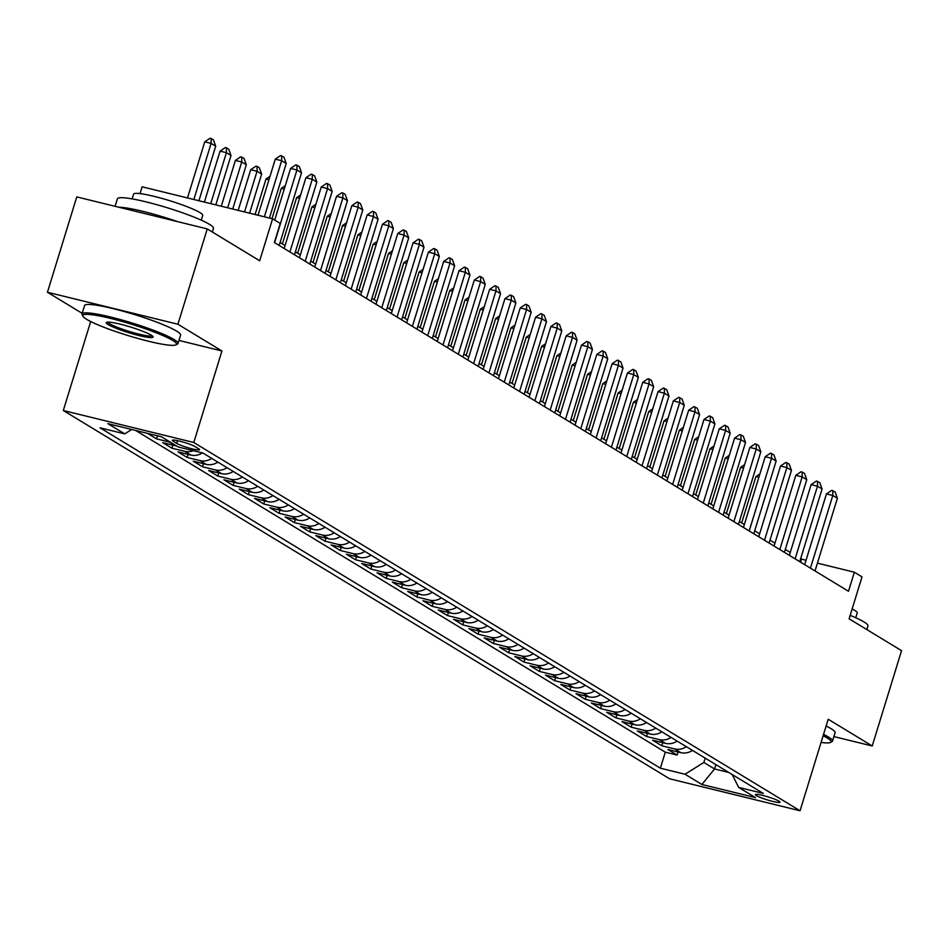 <?xml version="1.0" encoding="UTF-8"?>
<svg xmlns="http://www.w3.org/2000/svg" width="949" height="949" viewBox="0 0 949 949"><rect width="100%" height="100%" fill="white"/><g stroke="black" fill="none" stroke-linecap="round" stroke-linejoin="round"><path stroke-width="1.42" d="M778.987 801.17A12.859 1.554 -162.9 0 0 765.428 796.116A12.859 1.554 -162.9 0 0 755.416 794.621A12.859 1.554 -162.9 0 0 756.424 795.63A12.859 1.554 -162.9 0 0 769.983 800.695A12.859 1.554 -162.9 0 0 779.995 802.19A12.859 1.554 -162.9 0 0 778.987 801.17M63.31 410.502L669.579 778.773L800.054 810.766L193.786 442.495L63.31 410.502L90.689 321.521M178.97 340.442L221.936 350.976L177.914 324.238L47.45 292.245L82.172 313.336M47.45 292.245L76.774 196.906L207.25 228.911L259.682 260.761L272.588 218.816L142.125 186.811L140.025 193.608M833.898 736.59L872.226 745.985L901.55 650.658L849.118 618.807L862.012 576.862L854.361 572.211L817.421 563.148M177.914 324.238L207.25 228.911M147.486 433.361L156.573 438.877L157.51 435.816M176.573 445.959A16.074 14.389 -58.7 0 1 175.565 445.757L162.694 442.602L171.888 448.177L172.837 445.081M202.398 452.922A16.074 14.389 -58.7 0 1 190.879 455.057L178.009 451.902L187.19 457.477L188.139 454.381M217.879 462.116A16.074 14.389 -58.7 0 1 206.182 464.358L193.311 461.202L202.505 466.778L203.454 463.681M233.193 471.416A16.074 14.389 -58.7 0 1 221.497 473.658L208.626 470.502L217.807 476.078L218.768 472.982M248.496 480.716A16.074 14.389 -58.7 0 1 236.811 482.958L223.94 479.803L233.122 485.378L234.071 482.282M263.81 490.016A16.074 14.389 -58.7 0 1 252.114 492.258L239.243 489.103L248.436 494.678L249.385 491.582M279.113 499.316A16.074 14.389 -58.7 0 1 267.428 501.558L254.557 498.403L263.739 503.978L264.7 500.882M294.427 508.617A16.074 14.389 -58.7 0 1 282.743 510.859L269.872 507.703L279.053 513.279L280.002 510.182M309.742 517.917A16.074 14.389 -58.7 0 1 298.045 520.159L285.175 517.003L294.368 522.579L295.317 519.483M325.044 527.217A16.074 14.389 -58.7 0 1 313.36 529.459L300.489 526.304L309.671 531.879L310.62 528.783M340.359 536.517A16.074 14.389 -58.7 0 1 328.662 538.759L315.792 535.604L324.985 541.179L325.934 538.083M355.661 545.817A16.074 14.389 -58.7 0 1 343.977 548.059L331.106 544.904L340.288 550.479L341.249 547.383M370.976 555.118A16.074 14.389 -58.7 0 1 359.291 557.36L346.421 554.204L355.602 559.78L356.551 556.683M386.29 564.418A16.074 14.389 -58.7 0 1 374.594 566.66L361.723 563.504L370.917 569.08L371.866 565.984M401.593 573.718A16.074 14.389 -58.7 0 1 389.909 575.96L377.038 572.793L386.219 578.38L387.168 575.284M416.908 583.018A16.074 14.389 -58.7 0 1 405.211 585.26L392.34 582.093L401.534 587.68L402.483 584.584M432.21 592.318A16.074 14.389 -58.7 0 1 420.526 594.56L407.655 591.393L416.836 596.98L417.797 593.884M447.525 601.619A16.074 14.389 -58.7 0 1 435.84 603.861L422.969 600.693L432.151 606.281L433.1 603.184M462.839 610.919A16.074 14.389 -58.7 0 1 451.143 613.149L438.272 609.993L447.465 615.581L448.414 612.485M478.142 620.207A16.074 14.389 -58.7 0 1 466.457 622.449L453.586 619.294L462.768 624.881L463.717 621.785M493.456 629.507A16.074 14.389 -58.7 0 1 481.76 631.749L468.889 628.594L478.082 634.181L479.031 631.085M508.771 638.807A16.074 14.389 -58.7 0 1 497.074 641.049L484.204 637.894L493.385 643.481L494.346 640.385M524.073 648.108A16.074 14.389 -58.7 0 1 512.389 650.35L499.518 647.194L508.7 652.782L509.649 649.685M539.388 657.408A16.074 14.389 -58.7 0 1 527.691 659.65L514.821 656.494L524.014 662.082L524.963 658.986M554.691 666.708A16.074 14.389 -58.7 0 1 543.006 668.95L530.135 665.795L539.317 671.382L540.266 668.286M570.005 676.008A16.074 14.389 -58.7 0 1 558.309 678.25L545.45 675.095L554.631 680.682L555.58 677.586M585.319 685.308A16.074 14.389 -58.7 0 1 573.623 687.551L560.752 684.395L569.934 689.982L570.895 686.886M600.622 694.609A16.074 14.389 -58.7 0 1 588.938 696.851L576.067 693.695L585.248 699.283L586.197 696.186M615.937 703.909A16.074 14.389 -58.7 0 1 604.24 706.151L591.369 702.995L600.563 708.571L601.512 705.487M631.239 713.209A16.074 14.389 -58.7 0 1 619.555 715.451L606.684 712.296L615.865 717.871L616.826 714.787M646.554 722.509A16.074 14.389 -58.7 0 1 634.869 724.751L621.998 721.596L631.18 727.171L632.129 724.087M661.868 731.809A16.074 14.389 -58.7 0 1 650.172 734.051L637.301 730.896L646.494 736.471L647.443 733.387M677.171 741.11A16.074 14.389 -58.7 0 1 665.486 743.352L652.615 740.196L661.797 745.772L662.746 742.687M272.588 218.816L280.24 223.466L274.38 242.529L848.501 591.274L854.361 572.211M173.311 441.297L176.68 443.349A12.456 1.507 -162.9 0 0 189.824 448.248A12.456 1.507 -162.9 0 0 199.527 449.696A12.456 1.507 -162.9 0 0 198.543 448.711L195.174 446.671A12.456 1.507 -162.9 0 0 182.042 441.771A12.456 1.507 -162.9 0 0 172.338 440.324A12.456 1.507 -162.9 0 0 173.311 441.297L173.703 440.051M732.177 774.526L738.654 787.397L763.328 793.447L202.991 453.076L178.305 447.015L161.472 436.789L107.866 423.645L124.71 433.871L100.025 427.821L660.374 768.192L685.048 774.254L703.85 762.45L714.561 768.963L728.761 772.45M738.654 787.397L755.487 797.623L701.892 784.479L685.048 774.254M135.671 430.466L665.296 752.177L677.111 755.072L678.061 751.988M692.485 750.41A16.074 14.389 -58.7 0 1 680.789 752.652L667.918 749.496L677.111 755.072M686.364 746.697A16.074 14.389 121.3 0 1 674.668 748.939L661.797 745.772M671.05 737.397A16.074 14.389 121.3 0 1 659.365 739.639L646.494 736.471M655.735 728.097A16.074 14.389 121.3 0 1 644.051 730.339L631.18 727.171M640.433 718.796A16.074 14.389 121.3 0 1 628.736 721.038L615.865 717.871M625.118 709.496A16.074 14.389 121.3 0 1 613.434 711.738L600.563 708.571M609.816 700.196A16.074 14.389 121.3 0 1 598.119 702.438L585.248 699.283M594.501 690.896A16.074 14.389 121.3 0 1 582.805 693.138L569.934 689.982M579.187 681.596A16.074 14.389 121.3 0 1 567.502 683.838L554.631 680.682M563.884 672.295A16.074 14.389 121.3 0 1 552.188 674.537L539.317 671.382M548.569 662.995A16.074 14.389 121.3 0 1 536.885 665.237L524.014 662.082M533.255 653.695A16.074 14.389 121.3 0 1 521.57 655.937L508.7 652.782M517.952 644.395A16.074 14.389 121.3 0 1 506.256 646.637L493.385 643.481M502.638 635.095A16.074 14.389 121.3 0 1 490.953 637.337L478.082 634.181M487.335 625.794A16.074 14.389 121.3 0 1 475.639 628.036L462.768 624.881M472.021 616.494A16.074 14.389 121.3 0 1 460.336 618.736L447.465 615.581M456.706 607.194A16.074 14.389 121.3 0 1 445.022 609.436L432.151 606.281M441.404 597.894A16.074 14.389 121.3 0 1 429.707 600.136L416.836 596.98M426.089 588.594A16.074 14.389 121.3 0 1 414.405 590.836L401.534 587.68M410.787 579.293A16.074 14.389 121.3 0 1 399.09 581.535L386.219 578.38M395.472 569.993A16.074 14.389 121.3 0 1 383.787 572.235L370.917 569.08M380.158 560.693A16.074 14.389 121.3 0 1 368.473 562.935L355.602 559.78M364.855 551.393A16.074 14.389 121.3 0 1 353.158 553.635L340.288 550.479M349.54 542.093A16.074 14.389 121.3 0 1 337.856 544.335L324.985 541.179M334.238 532.792A16.074 14.389 121.3 0 1 322.541 535.034L309.671 531.879M318.923 523.492A16.074 14.389 121.3 0 1 307.227 525.734L294.368 522.579M303.609 514.192A16.074 14.389 121.3 0 1 291.924 516.434L279.053 513.279M288.306 504.892A16.074 14.389 121.3 0 1 276.61 507.134L263.739 503.978M272.992 495.592A16.074 14.389 121.3 0 1 261.307 497.834L248.436 494.678M257.689 486.291A16.074 14.389 121.3 0 1 245.993 488.533L233.122 485.378M242.375 476.991A16.074 14.389 121.3 0 1 230.678 479.233L217.807 476.078M227.06 467.691A16.074 14.389 121.3 0 1 215.376 469.933L202.505 466.778M211.757 458.391A16.074 14.389 121.3 0 1 200.061 460.633L187.19 457.477M193.335 450.704A16.074 14.389 121.3 0 1 184.758 451.333L171.888 448.177M170.44 442.246A16.074 14.389 121.3 0 1 169.444 442.032L156.573 438.877M221.936 350.976L193.786 442.495M872.226 745.985L828.204 719.247L800.054 810.766M806.009 560.349L800.624 558.712M790.28 552.437L785.309 549.424M774.965 543.136L769.995 540.123M759.651 533.836L754.692 530.823M744.348 524.536L739.378 521.523M729.034 515.236L724.075 512.223M713.719 505.936L708.761 502.923M698.417 496.635L693.446 493.622M683.102 487.335L678.144 484.322M667.799 478.035L662.829 475.022M652.485 468.735L647.515 465.722M637.17 459.435L632.212 456.422M621.868 450.134L616.897 447.121M606.553 440.834L601.595 437.821M591.251 431.534L586.28 428.521M575.936 422.234L570.966 419.221M560.622 412.934L555.663 409.921M545.319 403.633L540.349 400.62M530.005 394.333L525.046 391.32M514.702 385.033L509.732 382.02M499.388 375.733L494.417 372.72M484.073 366.433L479.115 363.42M468.77 357.132L463.8 354.119M453.456 347.832L448.497 344.819M438.153 338.532L433.183 335.519M422.839 329.232L417.868 326.219M407.524 319.932L402.566 316.919M392.222 310.631L387.251 307.618M376.907 301.343L371.937 298.318M361.593 292.043L356.634 289.018M346.29 282.743L341.32 279.718M330.976 273.442L326.017 270.418M315.673 264.142L310.703 261.117M300.358 254.842L295.388 251.817M285.044 245.542L280.085 242.517M715.902 764.633L714.561 768.963L701.892 784.479M705.178 758.121L703.85 762.45M800.565 562.164L801.466 559.234M131.697 429.494L124.71 433.871M665.296 752.177L660.374 768.192M264.38 216.799L281.639 160.689L275.293 159.135L280.607 155.529L283.965 157.178L286.23 163.489L269.445 218.045M258.033 215.245L275.293 159.135M286.23 163.489L281.639 160.689L281.663 155.79M198.922 200.749L215.708 146.182L211.105 143.394L193.845 199.504M204.759 141.84L210.085 138.234L211.141 138.483L211.105 143.394L204.759 141.84L187.499 197.95M211.141 138.483L213.43 139.883L215.708 146.182M172.671 340.418A49.04 5.931 -162.9 0 0 118.174 320.371A49.04 5.931 -162.9 0 0 82.919 316.242A49.04 5.931 -162.9 0 0 86.632 319.315A49.04 5.931 -162.9 0 0 135.505 337.785A49.04 5.931 -162.9 0 0 175.956 344.867A49.04 5.931 -162.9 0 0 172.671 340.418M82.919 316.242L82.124 314.76A50.238 6.085 17.1 0 1 81.982 313.941A50.238 6.085 17.1 0 1 121.116 319.777A50.238 6.085 17.1 0 1 174.082 339.528A50.238 6.085 17.1 0 1 178.021 343.491A50.238 6.085 17.1 0 1 177.451 344.096L175.956 344.867M151.164 335.139A24.52 2.966 17.1 0 1 153.014 336.67A24.52 2.966 17.1 0 1 135.399 334.606A24.52 2.966 17.1 0 1 108.15 324.582A24.52 2.966 17.1 0 1 106.502 322.363A24.52 2.966 17.1 0 1 126.727 325.898A24.52 2.966 17.1 0 1 151.164 335.139M107.735 322.126A23.31 2.823 -162.9 0 0 109.55 323.704A23.31 2.823 -162.9 0 0 133.18 332.601A23.31 2.823 -162.9 0 0 152.137 335.78M115.102 206.301L117.415 198.78A50.238 6.085 17.1 0 1 156.538 204.616A50.238 6.085 17.1 0 1 209.515 224.367A50.238 6.085 17.1 0 1 213.454 228.329L212.327 231.995M118.815 207.214A50.238 6.085 17.1 0 1 177.7 221.663M132.101 198.887L133.56 194.154A36.169 4.377 17.1 0 1 161.733 198.353A36.169 4.377 17.1 0 1 199.871 212.564A36.169 4.377 17.1 0 1 202.706 215.423L201.247 220.156M81.982 313.941L84.568 305.554A50.238 6.085 17.1 0 1 123.69 311.391A50.238 6.085 17.1 0 1 176.668 331.142A50.238 6.085 17.1 0 1 180.607 335.104L178.021 343.491M821.075 742.438A49.04 5.931 -162.9 0 0 830.458 742.438A49.04 5.931 -162.9 0 0 827.172 737.99A49.04 5.931 -162.9 0 0 823.127 735.772M823.542 734.396A50.238 6.085 17.1 0 1 828.584 737.1A50.238 6.085 17.1 0 1 832.522 741.062A50.238 6.085 17.1 0 1 831.941 741.655L830.458 742.438M850.174 615.343A50.238 6.085 17.1 0 1 864.005 621.939A50.238 6.085 17.1 0 1 867.955 625.901L866.828 629.567M852.155 608.914A36.169 4.377 17.1 0 1 854.361 610.136A36.169 4.377 17.1 0 1 857.208 612.995L855.749 617.728M826.128 726.009A50.238 6.085 17.1 0 1 831.158 728.713A50.238 6.085 17.1 0 1 835.108 732.675L832.522 741.062M274.593 242.659L296.942 169.99L290.596 168.436L295.91 164.829L299.267 166.478L301.533 172.789L279.184 245.447M274.7 220.097L290.596 168.436M301.533 172.789L296.942 169.99L296.978 165.09M289.896 251.96L312.257 179.29L305.91 177.736L311.225 174.13L314.582 175.779L316.847 182.078L294.498 254.747M284.154 248.46L305.91 177.736M316.847 182.078L312.257 179.29L312.28 174.391M305.21 261.26L327.559 188.59L321.213 187.036L326.539 183.43L327.595 183.679L329.884 185.079L332.162 191.378L309.801 264.047M299.457 257.76L321.213 187.036M332.162 191.378L327.559 188.59L327.595 183.679M320.525 270.56L342.874 197.89L336.527 196.336L341.842 192.73L342.897 192.979L345.199 194.379L347.464 200.678L325.116 273.348M314.771 267.06L336.527 196.336M347.464 200.678L342.874 197.89L342.897 192.979M215.814 204.889L231.01 155.482L226.42 152.694L210.749 203.644M220.073 151.14L225.388 147.534L226.455 147.783L226.42 152.694L220.073 151.14L204.403 202.09M226.455 147.783L228.745 149.183L231.01 155.482M232.707 209.029L246.325 164.782L241.734 161.994L227.641 207.784M235.388 160.44L240.702 156.822L241.758 157.083L241.734 161.994L235.388 160.44L221.295 206.23M241.758 157.083L244.059 158.483L246.325 164.782M249.611 213.181L261.627 174.082L257.037 171.294L244.534 211.935M250.69 169.741L256.016 166.122L257.072 166.383L257.037 171.294L250.69 169.741L238.187 210.381M257.072 166.383L259.362 167.783L261.627 174.082M268.947 179.764L266.005 179.041L255.091 214.521M270.002 176.324L266.005 179.041M335.827 279.86L358.188 207.19L351.842 205.636L357.156 202.03L358.212 202.279L360.513 203.679L362.779 209.978L340.418 282.648M330.074 276.361L351.842 205.636M362.779 209.978L358.188 207.19L358.212 202.279M284.249 189.065L281.307 188.341L271.983 218.661M285.305 185.624L281.307 188.341M351.142 289.16L373.491 216.491L367.144 214.937L372.471 211.33L373.526 211.58L375.816 212.979L378.082 219.278L355.733 291.948M345.389 285.661L367.144 214.937M378.082 219.278L373.491 216.491L373.526 211.58M299.564 198.365L296.622 197.641L282.387 243.917M300.619 194.925L296.622 197.641M366.444 298.461L388.805 225.791L382.459 224.237L387.773 220.631L388.829 220.88L391.13 222.28L393.396 228.579L371.047 301.248M360.703 294.961L382.459 224.237M393.396 228.579L388.805 225.791L388.829 220.88M314.878 207.665L311.936 206.941L297.689 253.217M315.934 204.225L311.936 206.941M381.759 307.761L404.108 235.091L397.761 233.537L403.088 229.919L404.144 230.18L406.433 231.58L408.711 237.879L386.35 310.548M376.006 304.261L397.761 233.537M408.711 237.879L404.108 235.091L404.144 230.18M330.181 216.965L327.239 216.242L313.004 262.517M331.237 213.525L327.239 216.242M397.073 317.061L419.422 244.391L413.076 242.837L418.39 239.219L419.458 239.48L421.747 240.88L424.013 247.179L401.664 319.849M391.32 313.561L413.076 242.837M424.013 247.179L419.422 244.391L419.458 239.48M345.495 226.253L342.553 225.542L328.318 271.817M346.551 222.825L342.553 225.542M412.376 326.361L434.737 253.691L428.39 252.137L433.705 248.519L434.761 248.78L437.062 250.18L439.328 256.479L416.967 329.149M406.623 322.862L428.39 252.137M439.328 256.479L434.737 253.691L434.761 248.78M360.798 235.554L357.868 234.842L343.621 281.118M361.854 232.125L357.868 234.842M427.691 335.661L450.04 262.992L443.693 261.438L449.019 257.82L450.075 258.081L452.365 259.48L454.642 265.779L432.281 338.449M421.937 332.162L443.693 261.438M454.642 265.779L450.04 262.992L450.075 258.081M376.112 244.854L373.171 244.142L358.936 290.418M377.168 241.426L373.171 244.142M442.993 344.962L465.354 272.292L459.008 270.738L464.322 267.12L465.378 267.381L467.679 268.781L469.945 275.08L447.596 347.749M437.252 341.462L459.008 270.738M469.945 275.08L465.354 272.292L465.378 267.381M391.427 254.154L388.485 253.442L374.238 299.718M392.483 250.726L388.485 253.442M406.73 263.454L403.788 262.743L389.553 309.018M407.785 260.026L403.788 262.743M422.044 272.754L419.102 272.043L404.867 318.318M423.1 269.326L419.102 272.043M458.308 354.262L480.668 281.592L474.31 280.038L479.636 276.42L480.692 276.681L482.994 278.081L485.259 284.38L462.898 357.049M452.554 350.762L474.31 280.038M485.259 284.38L480.668 281.592L480.692 276.681M473.622 363.562L495.971 290.892L489.625 289.338L494.939 285.72L496.007 285.981L498.296 287.381L500.562 293.68L478.213 366.35M467.869 360.062L489.625 289.338M500.562 293.68L495.971 290.892L496.007 285.981M488.925 372.862L511.286 300.192L504.939 298.638L510.254 295.02L511.309 295.281L513.611 296.681L515.876 302.98L493.516 375.65M483.171 369.363L504.939 298.638M515.876 302.98L511.286 300.192L511.309 295.281M437.347 282.055L434.417 281.343L420.17 327.619M438.414 278.626L434.417 281.343M504.239 382.15L526.588 309.493L520.242 307.939L525.568 304.321L526.624 304.582L528.913 305.981L531.191 312.28L508.83 384.95M498.486 378.663L520.242 307.939M531.191 312.28L526.588 309.493L526.624 304.582M452.661 291.355L449.719 290.643L435.484 336.919M453.717 287.927L449.719 290.643M519.554 391.451L541.903 318.793L535.556 317.239L540.871 313.621L544.228 315.282L546.494 321.581L524.145 394.25M513.8 387.963L535.556 317.239M546.494 321.581L541.903 318.793L541.926 313.882M467.976 300.655L465.034 299.931L450.799 346.219M469.031 297.227L465.034 299.931M534.856 400.751L557.217 328.093L550.871 326.539L556.185 322.921L559.542 324.582L561.808 330.881L539.447 403.55M529.103 397.263L550.871 326.539M561.808 330.881L557.217 328.093L557.241 323.182M483.278 309.955L480.336 309.232L466.101 355.519M484.334 306.527L480.336 309.232M550.171 410.051L572.52 337.393L566.173 335.839L571.488 332.221L572.555 332.482L574.845 333.882L577.111 340.181L554.762 412.851M544.418 406.563L566.173 335.839M577.111 340.181L572.52 337.393L572.555 332.482M498.593 319.255L495.651 318.532L481.416 364.819M499.649 315.827L495.651 318.532M565.474 419.351L587.834 346.693L581.488 345.139L586.802 341.521L587.858 341.782L590.159 343.182L592.425 349.481L570.076 422.151M559.732 415.864L581.488 345.139M592.425 349.481L587.834 346.693L587.858 341.782M513.895 328.556L510.965 327.832L496.718 374.12M514.963 325.127L510.965 327.832M580.788 428.651L603.137 355.994L596.791 354.44L602.117 350.822L603.173 351.083L605.462 352.482L607.74 358.781L585.379 431.451M575.035 425.164L596.791 354.44M607.74 358.781L603.137 355.994L603.173 351.083M529.21 337.856L526.268 337.132L512.033 383.42M530.266 334.428L526.268 337.132M596.102 437.952L618.451 365.294L612.105 363.74L617.419 360.122L620.776 361.783L623.042 368.082L600.693 440.751M590.349 434.464L612.105 363.74M623.042 368.082L618.451 365.294L618.475 360.383M544.524 347.156L541.582 346.432L527.347 392.72M545.58 343.728L541.582 346.432M611.405 447.252L633.766 374.594L627.419 373.028L632.734 369.422L633.79 369.683L636.091 371.083L638.357 377.382L615.996 450.04M605.652 443.764L627.419 373.028M638.357 377.382L633.766 374.594L633.79 369.683M626.72 456.552L649.069 383.894L642.722 382.328L648.037 378.722L649.104 378.983L651.394 380.383L653.659 386.682L631.31 459.34M620.966 453.064L642.722 382.328M653.659 386.682L649.069 383.894L649.104 378.983M642.022 465.852L664.383 393.194L658.037 391.629L663.351 388.022L666.708 389.671L668.974 395.982L646.625 468.64M636.281 462.365L658.037 391.629M668.974 395.982L664.383 393.194L664.407 388.283M559.827 356.456L556.885 355.733L542.65 402.02M560.883 353.028L556.885 355.733M575.141 365.756L572.2 365.033L557.965 411.32M576.197 362.328L572.2 365.033M590.456 375.057L587.514 374.333L573.267 420.621M591.512 371.617L587.514 374.333M657.337 475.152L679.686 402.495L673.339 400.929L678.665 397.323L682.011 398.971L684.288 405.282L661.928 477.94M651.583 471.665L673.339 400.929M684.288 405.282L679.686 402.495L679.721 397.584M605.759 384.357L602.817 383.633L588.582 429.921M606.814 380.917L602.817 383.633M672.651 484.453L695 411.795L688.654 410.229L693.968 406.623L697.325 408.272L699.591 414.583L677.242 487.24M666.898 480.965L688.654 410.229M699.591 414.583L695 411.795L695.024 406.884M621.073 393.657L618.131 392.933L603.896 439.221M622.129 390.217L618.131 392.933M687.954 493.753L710.315 421.095L703.968 419.529L709.283 415.923L712.64 417.572L714.905 423.883L692.545 496.541M682.201 490.265L703.968 419.529M714.905 423.883L710.315 421.095L710.338 416.184M636.376 402.957L633.446 402.234L619.199 448.521M637.431 399.517L633.446 402.234M703.268 503.053L725.617 430.395L719.271 428.829L724.597 425.223L727.942 426.872L730.208 433.183L707.859 505.841M697.515 499.565L719.271 428.829M730.208 433.183L725.617 430.395L725.653 425.484M651.69 412.257L648.748 411.534L634.513 457.821M652.746 408.817L648.748 411.534M718.571 512.353L740.932 439.695L734.585 438.13L739.9 434.523L743.257 436.172L745.523 442.483L723.174 515.141M712.829 508.866L734.585 438.13M745.523 442.483L740.932 439.695L740.955 434.784M733.885 521.653L756.246 448.996L749.888 447.43L755.214 443.824L758.571 445.472L760.837 451.783L738.476 524.441M728.132 518.166L749.888 447.43M760.837 451.783L756.246 448.996L756.27 444.085M749.2 530.954L771.549 458.284L765.202 456.73L770.517 453.124L773.874 454.773L776.14 461.084L753.791 533.741M743.447 527.466L765.202 456.73M776.14 461.084L771.549 458.284L771.584 453.385M667.005 421.558L664.063 420.834L649.816 467.122M668.06 418.118L664.063 420.834M682.307 430.858L679.365 430.134L665.13 476.422M683.363 427.418L679.365 430.134M697.622 440.158L694.68 439.434L680.445 485.722M698.678 436.718L694.68 439.434M764.503 540.254L786.863 467.584L780.517 466.03L785.831 462.424L789.188 464.073L791.454 470.384L769.093 543.042M758.749 536.766L780.517 466.03M791.454 470.384L786.863 467.584L786.887 462.685M712.924 449.458L709.994 448.735L695.747 495.022M713.98 446.018L709.994 448.735M779.817 549.554L802.166 476.884L795.82 475.33L801.146 471.724L804.491 473.373L806.769 479.684L784.408 552.342M774.064 546.066L795.82 475.33M806.769 479.684L802.166 476.884L802.202 471.985M728.239 458.758L725.297 458.035L711.062 504.322M729.295 455.318L725.297 458.035M795.12 558.854L817.48 486.185L811.134 484.631L816.448 481.024L819.806 482.673L822.071 488.984L799.722 561.642M789.378 555.355L811.134 484.631M822.071 488.984L817.48 486.185L817.504 481.285M743.553 468.059L740.611 467.335L726.376 513.611M744.609 464.619L740.611 467.335M810.434 568.154L832.795 495.485L826.449 493.931L831.763 490.325L835.12 491.973L837.386 498.284L815.025 570.942M804.681 564.655L826.449 493.931M837.386 498.284L832.795 495.485L832.819 490.586M758.856 477.359L755.914 476.635L741.679 522.911M759.912 473.919L755.914 476.635M680.789 752.652L674.668 748.939M665.486 743.352L659.365 739.639M650.172 734.051L644.051 730.339M634.869 724.751L628.736 721.038M619.555 715.451L613.434 711.738M604.24 706.151L598.119 702.438M588.938 696.851L582.805 693.138M573.623 687.551L567.502 683.838M558.309 678.25L552.188 674.537M543.006 668.95L536.885 665.237M527.691 659.65L521.57 655.937M512.389 650.35L506.256 646.637M497.074 641.049L490.953 637.337M481.76 631.749L475.639 628.036M466.457 622.449L460.336 618.736M451.143 613.149L445.022 609.436M435.84 603.861L429.707 600.136M420.526 594.56L414.405 590.836M405.211 585.26L399.09 581.535M389.909 575.96L383.787 572.235M374.594 566.66L368.473 562.935M359.291 557.36L353.158 553.635M343.977 548.059L337.856 544.335M328.662 538.759L322.541 535.034M313.36 529.459L307.227 525.734M298.045 520.159L291.924 516.434M282.743 510.859L276.61 507.134M267.428 501.558L261.307 497.834M252.114 492.258L245.993 488.533M236.811 482.958L230.678 479.233M221.497 473.658L215.376 469.933M206.182 464.358L200.061 460.633M190.879 455.057L184.758 451.333M175.565 445.757L169.444 442.032M177.51 440.644L176.68 443.349"/></g></svg>
